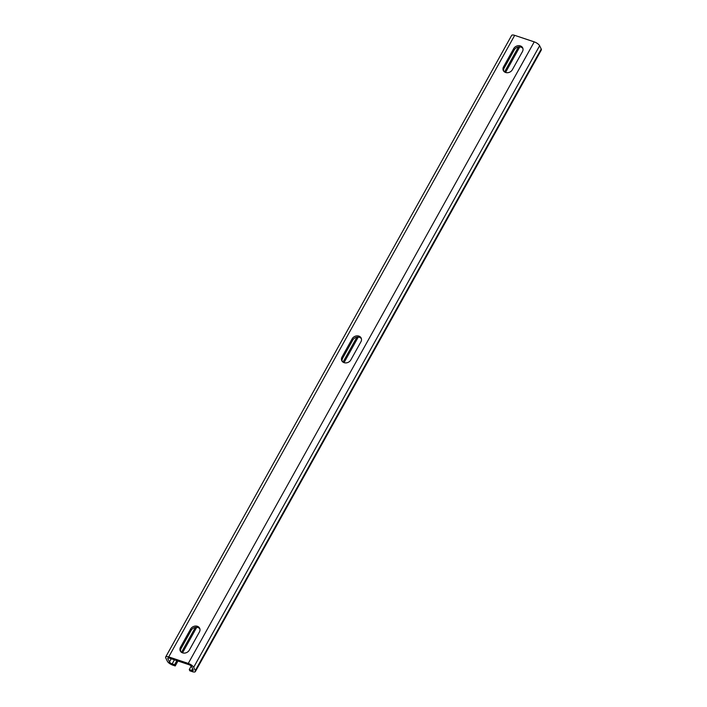 <?xml version="1.0" encoding="UTF-8"?>
<svg xmlns="http://www.w3.org/2000/svg" width="707" height="707" viewBox="0 0 707 707"><rect width="100%" height="100%" fill="white"/><g stroke="black" fill="none" stroke-linecap="round" stroke-linejoin="round"><path stroke-width="1.06" d="M165.677 656.997L511.629 35.438A4.887 1.768 29.1 0 1 514.687 35.35L534.227 41.872A4.887 1.768 29.1 0 1 539.627 45.734L541.244 49.022A4.887 1.768 29.1 0 1 541.323 50.003L195.371 671.562A4.887 1.768 29.1 0 1 192.313 671.65L189.865 670.837L189.264 669.6L191.703 670.413A2.448 0.884 29.1 0 0 193.232 670.369A2.448 0.884 29.1 0 0 193.197 669.883L191.579 666.595A2.448 0.884 29.1 0 0 188.884 664.66L169.344 658.137A2.448 0.884 29.1 0 0 167.806 658.182A2.448 0.884 29.1 0 0 167.851 658.677L169.468 661.964A2.448 0.884 -150.9 0 0 172.163 663.9L174.611 664.713L175.212 665.95L172.773 665.128A4.887 1.768 -150.9 0 1 167.373 661.266L165.756 657.978A4.887 1.768 29.1 0 1 165.677 656.997A4.887 1.768 29.1 0 1 168.734 656.909L188.274 663.422A4.887 1.768 29.1 0 1 193.674 667.293L195.282 670.581A4.887 1.768 29.1 0 1 195.371 671.562M519.769 46.909L505.549 72.459M358.246 337.098L344.026 362.647M196.732 627.295L182.512 652.844M177.961 661.018L175.212 665.95M191.217 666.091L189.264 669.6M518.434 46.98L504.542 71.946M356.911 337.177L343.019 362.134M195.397 627.365L181.505 652.331M176.865 660.656L174.611 664.713M180.506 647.214L190.634 629.018A5.135 4.251 153.9 0 1 197.359 626.296A5.135 4.251 153.9 0 1 199.639 628.223A5.135 4.251 153.9 0 1 199.418 631.952L189.299 650.148A5.135 4.251 153.9 0 1 182.574 652.861A5.135 4.251 153.9 0 1 180.285 650.944A5.135 4.251 153.9 0 1 180.506 647.214L181.107 648.443A5.135 4.251 153.9 0 0 180.656 651.527M190.634 629.018L191.235 630.246L181.107 648.443M191.235 630.246A5.135 4.251 153.9 0 1 197.96 627.533A5.135 4.251 153.9 0 1 199.878 628.868M503.543 66.829A5.135 4.251 153.9 0 0 503.331 70.559A5.135 4.251 153.9 0 0 507.688 72.706A5.135 4.251 153.9 0 0 512.336 69.754L522.464 51.567A5.135 4.251 153.9 0 0 522.676 47.837A5.135 4.251 153.9 0 0 518.319 45.69A5.135 4.251 153.9 0 0 513.671 48.633L503.543 66.829L504.144 68.058A5.135 4.251 153.9 0 0 503.693 71.142M513.671 48.633L514.272 49.861L504.144 68.058M514.272 49.861A5.135 4.251 153.9 0 1 518.523 46.971A5.135 4.251 153.9 0 1 522.915 48.483M361.401 338.671A5.135 4.251 -26.1 0 0 357 337.159A5.135 4.251 -26.1 0 0 352.758 340.058L342.63 358.255A5.135 4.251 -26.1 0 0 342.17 361.33M352.148 338.821L342.02 357.017A5.135 4.251 153.9 0 0 341.808 360.747A5.135 4.251 153.9 0 0 346.165 362.894A5.135 4.251 153.9 0 0 350.813 359.951L360.941 341.755A5.135 4.251 153.9 0 0 361.153 338.026A5.135 4.251 153.9 0 0 356.796 335.878A5.135 4.251 153.9 0 0 352.148 338.821L352.758 340.058M168.734 656.909L514.687 35.35M188.274 663.422L534.227 41.872M193.674 667.293L539.627 45.734M541.244 49.022L195.282 670.581M192.64 668.742L191.703 670.413M167.851 658.677L168.248 657.961M171.244 658.774L169.468 661.964M174.426 659.834L172.163 663.9M342.63 358.255L342.02 357.017"/></g></svg>
